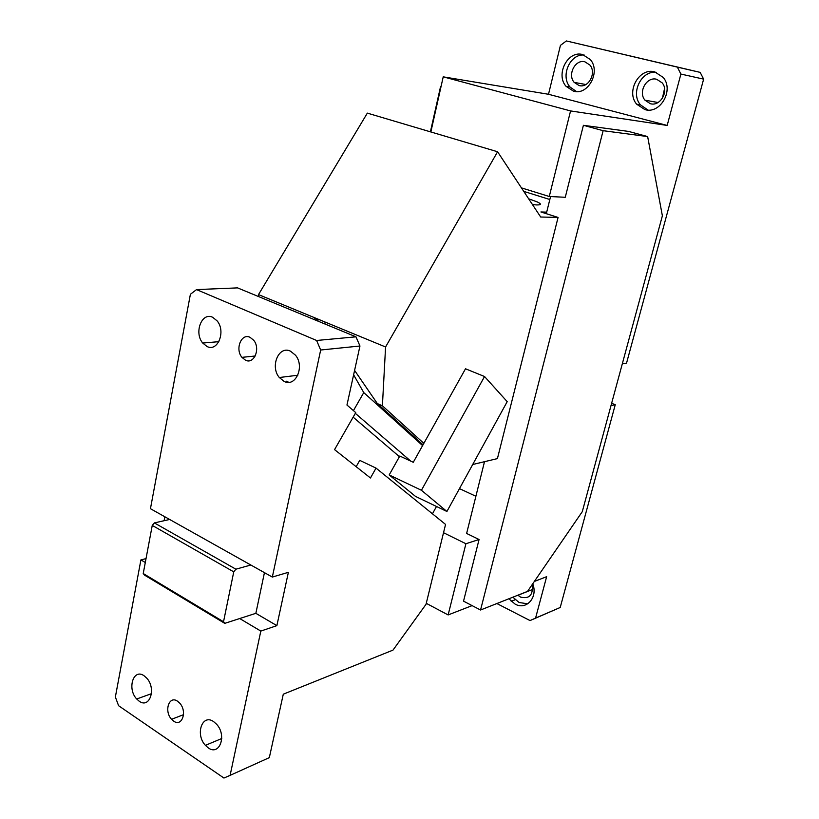 <?xml version="1.0" encoding="UTF-8"?>
<svg xmlns="http://www.w3.org/2000/svg" width="819" height="819" viewBox="0 0 819 819"><rect width="100%" height="100%" fill="white"/><g stroke="black" fill="none" stroke-linecap="round" stroke-linejoin="round"><path stroke-width="1.23" d="M647.645 136.568L662.376 215.817L582.289 511.66L527.528 591.379L480.548 610.012L603.132 130.692L583.404 125.307L628.613 131.429L647.645 136.568L603.132 130.692M443.529 532.719L465.909 543.734L479.064 539.506L463.534 601.156L480.548 610.012M550.563 196.57L546.304 213.687M484.5 461.691L466.625 533.456L479.064 539.506M521.427 187.868L549.273 196.499L565.274 197.277L583.404 125.307M459.469 488.615L475.89 496.273M426.259 603.316L448.136 614.936L465.909 543.734M611.629 403.286L615.253 404.719L560.216 607.483L535.575 618.089L546.642 576.678L534.346 581.459M472.113 605.62L448.136 614.936M517.874 595.208L520.526 597.092C529.422 599.201 533.302 595.044 532.166 584.633M527.784 603.818L519.103 602.508L512.878 597.194M508.886 598.771L515.12 604.115C526.453 610.575 538.185 597.256 532.729 583.804M440.612 86.374L430.405 131.828M430.855 131.961L443.222 76.843L570.567 110.923L667.178 125.44L680.896 74.068L703.634 79.136L626.525 363.196L622.297 363.861M549.273 196.499L570.567 110.923M443.222 76.843L548.505 94.277L667.178 125.44M650.306 103.675C660.216 106.839 669.307 91.104 662.192 82.883L656.715 79.289C646.652 76.28 637.858 92.107 644.983 100.184L650.306 103.675M664.557 88.524L662.397 98.311M648.013 110.053L640.458 104.863C630.251 93.305 641.267 70.291 656.265 72.328M654.739 71.877C639.148 67.291 625.696 91.81 636.701 104.218L644.85 109.582C660.094 114.537 674.242 90.233 663.257 77.467L654.739 71.877M584.264 55.068C570.096 53.409 560.135 76.157 570.055 87.049L576.535 91.585M582.585 54.545C567.792 50.174 555.333 74.57 566.083 86.343L573.484 91.165C587.96 95.895 601.064 71.673 590.325 59.562L582.585 54.545M579.013 85.514C588.431 88.534 596.856 72.85 589.895 65.049L584.92 61.824C575.368 58.948 567.209 74.713 574.18 82.371L579.013 85.514M615.253 404.719L611.005 405.6M496.867 603.542L530.047 620.577L535.575 618.089M560.216 607.483L530.047 620.577M548.505 94.277L560.442 45.362L566.369 40.95L700.173 72.379L677.354 67.107L680.896 74.068M566.369 40.95L677.354 67.107M703.634 79.136L700.173 72.379M287.52 381.736L287.203 382.278M258.487 296.539L258.507 294.594L367.342 113.124L497.583 151.75L385.575 346.98L314.865 317.833L314.803 319.809M258.507 294.594L314.865 317.833L318.663 321.406M472.696 464.516L497.42 458.599L558.077 217.434L540.683 217.015L497.583 151.75M423.843 443.355L413.278 462.285L399.795 456.029L389.189 474.928L415.499 496.386L446.918 511.486L507.207 401.648L484.541 376.525L465.509 368.785L423.843 443.355L382.401 405.814L385.575 346.98M324.948 324.007L325.02 322.021M382.401 405.814L377.354 403.583L354.586 370.413M549.836 199.508L523.75 191.38M558.077 217.434L540.909 211.967L546.683 212.141M423.034 444.809L377.354 403.583M389.189 474.928L421.427 490.274L484.541 376.525M421.427 490.274L446.918 511.486M528.634 198.782L537.346 201.965C541.646 204.044 541.379 205.026 536.547 204.934L532.473 204.596M290.438 351.146L295.475 355.19C304.996 366.38 295.72 387.561 284.152 381.439L279.31 377.518C269.85 366.564 278.695 345.29 290.438 351.146M250.02 337.305L253.655 340.213C260.78 348.495 254.054 364.721 245.465 360.186L241.943 357.35C234.848 349.191 241.329 332.923 250.02 337.305M177.569 701.238L179.699 703.132C187.541 711.363 182.033 727.395 173.618 721.099L171.57 719.287C163.78 711.168 169.062 695.065 177.569 701.238M213.646 721.641L216.625 724.283C227.129 735.401 219.543 756.346 208.221 747.849L205.415 745.351C194.973 734.438 202.17 713.369 213.646 721.641M144.052 675.757L146.673 678.071C156.562 688.421 149.734 709.141 139.179 701.187L136.701 698.996C126.894 688.83 133.364 668.017 144.052 675.757M353.439 410.616L363.759 392.598L422.594 445.597M355.323 413.349L410.728 461.107M288.8 382.309L286.271 381.173M363.759 392.598L353.613 374.815M359.961 346.007L355.978 336.824L237.541 287.878L196.54 289.598L190.397 294.277L150.45 508.701L272.328 577.067L320.669 350.01L359.961 346.007L346.959 405.026L355.743 412.612L334.551 449.631L370.464 477.989L376.034 468.11L359.746 460.36L356.152 466.697M436.496 506.47L432.452 513.81M353.143 417.158L399.426 456.685M376.034 468.11L445.556 524.426L426.013 604.33L392.997 650.112L283.292 694.195L269.328 757.626L230.108 775.358L260.821 631.08L239.701 618.54L255.856 613.329L264.445 572.645M207.033 346.509L202.743 343.048C193.775 332.831 201.72 311.804 212.633 317.27L217.086 320.843C226.126 331.275 217.793 352.231 207.033 346.509M272.328 577.067L288.38 572.317L276.873 625.634L255.856 613.329M260.821 631.08L276.873 625.634M145.301 562.51L140.909 559.899L146.028 558.609M164.865 516.789L164.117 520.71M140.909 559.899L115.366 697L118.591 705.712L223.945 778.05L230.108 775.358M196.54 289.598L316.605 340.479L320.669 350.01M355.978 336.824L316.605 340.479M169.646 519.471L154.361 522.911L235.892 569.195L250.839 565.008M154.361 522.911L152.252 525.409L233.753 571.857L235.892 569.195M239.701 618.54L224.764 623.361L144.564 575.143L143.233 573.525L152.252 525.409M224.764 623.361L223.526 621.754L233.753 571.857M223.526 621.754L143.233 573.525M532.729 589.414L517.946 595.28M515.182 599.754L511.199 601.351M658.026 102.508L644.983 100.184M640.458 104.863L636.701 104.218M570.055 87.049L566.083 86.343M585.872 84.531L574.18 82.371M171.57 719.287L183.538 714.67M205.415 745.351L221.754 738.523M136.701 698.996L151.484 693.673M241.943 357.35L255.231 355.999M202.743 343.048L218.878 341.656M279.31 377.518L297.829 375.245"/></g></svg>
